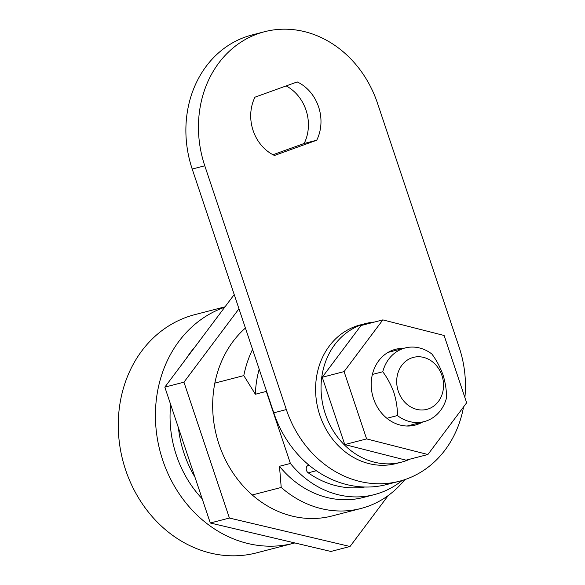 <?xml version="1.0" encoding="UTF-8"?>
<svg xmlns="http://www.w3.org/2000/svg" width="585" height="585" viewBox="0 0 585 585"><rect width="100%" height="100%" fill="white"/><g stroke="black" fill="none" stroke-linecap="round" stroke-linejoin="round"><path stroke-width="0.88" d="M422.677 421.997A39.151 33.798 -104.5 0 1 415.189 425.098A39.151 33.798 -104.5 0 1 373.537 398.685A39.151 33.798 -104.5 0 1 395.548 349.296A39.151 33.798 -104.5 0 1 403.599 348.367M322.24 377.259L360.996 325.545L382.846 319.885L444.125 335.483L466.647 402.794L427.891 454.508L406.041 460.168L344.762 444.571L322.24 377.259L344.09 371.599L382.846 319.885M427.891 454.508L366.612 438.911L344.762 444.571M366.612 438.911L344.09 371.599M441.946 375.497A26.844 23.181 75.5 0 0 411.606 357.94A26.844 23.181 75.5 0 0 398.297 391.255A26.844 23.181 75.5 0 0 428.629 408.813A26.844 23.181 75.5 0 0 441.946 375.497M397.434 415.555C397.515 408.293 396.345 400.659 393.924 392.659C391.014 384.747 387.299 377.778 382.773 371.753A38.032 32.833 -104.5 0 1 405.12 347.973A38.032 32.833 -104.5 0 1 431.884 354.027C436.403 360.053 440.117 367.022 443.035 374.934C445.456 382.934 446.618 390.568 446.538 397.829A38.032 32.833 -104.5 0 1 424.198 421.602A38.032 32.833 -104.5 0 1 397.434 415.555L386.897 418.282M372.382 374.444L382.773 371.753M364.791 487.012A93.958 81.125 -104.5 0 1 308.229 472.812A4.475 3.861 -104.5 0 1 307.074 466.077L308.236 464.519M253.108 130.521A40.27 34.771 -104.5 0 1 254.965 97.183L297.224 81.929A40.27 34.771 -104.5 0 1 316.726 140.224L274.475 155.478A40.27 34.771 -104.5 0 1 253.108 130.521M463.561 406.904A106.265 91.75 -104.5 0 1 399.387 481.243L386.824 484.497A106.265 91.75 -104.5 0 1 273.78 412.82L192.209 169.043A106.265 91.75 -104.5 0 1 251.952 34.99L264.515 31.729A106.265 91.75 -104.5 0 1 377.559 103.413L459.123 347.19A106.265 91.75 -104.5 0 1 464.885 397.537M399.387 481.243A106.265 91.75 -104.5 0 1 286.343 409.566L204.779 165.789A106.265 91.75 -104.5 0 1 264.515 31.729M286.145 85.922A40.27 34.771 -104.5 0 1 304.163 143.479L272.983 154.732M316.726 140.224L304.163 143.479M202.205 498.829A106.265 91.75 -104.5 0 1 176.392 455.327A106.265 91.75 -104.5 0 1 170.666 404.579M186.264 358.546A106.265 91.75 -104.5 0 1 194.966 346.927M194.915 477.053A106.265 91.75 -104.5 0 1 184.041 453.346A106.265 91.75 -104.5 0 1 178.418 427.745M214.841 383.109L243.799 375.607A106.265 91.75 -104.5 0 1 252.559 349.413M294.811 542.938A123.04 106.236 -104.5 0 1 293.641 543.253A123.04 106.236 -104.5 0 1 162.747 460.256A123.04 106.236 -104.5 0 1 224.735 307.213M293.641 543.253L256.493 552.876A123.04 106.236 -104.5 0 1 125.599 469.879A123.04 106.236 -104.5 0 1 194.768 314.657L225.028 306.818M243.799 375.607L255.374 394.239A96.196 83.055 -104.5 0 1 259.199 369.245M374.32 494.617L363.395 497.447A96.196 83.055 -104.5 0 1 279.476 466.282L290.401 463.452A96.196 83.055 75.5 0 0 374.32 494.617A96.196 83.055 75.5 0 0 402.136 480.475M404.849 479.612A106.265 91.75 -104.5 0 1 361.003 508.467A106.265 91.75 -104.5 0 1 281.217 487.459L252.267 494.961M279.476 466.282L281.217 487.459M255.374 394.239L266.299 391.409A96.196 83.055 75.5 0 1 266.329 390.553M290.401 463.452L266.299 391.409M361.003 508.467L332.046 515.97A106.265 91.75 -104.5 0 1 219.002 444.286A106.265 91.75 -104.5 0 1 245.415 328.046M388.213 495.553L350.027 546.5L330.913 551.458L210.293 522.997L164.831 387.138L234.212 294.562M350.027 546.5L229.415 518.047L183.953 382.18L238.965 308.778M164.831 387.138L183.953 382.18M210.293 522.997L229.415 518.047M410.078 459.123A71.589 61.813 -104.5 0 1 401.471 462.157L396.008 463.576A71.589 61.813 -104.5 0 1 319.856 415.284A71.589 61.813 -104.5 0 1 360.097 324.975L365.559 323.556A71.589 61.813 -104.5 0 1 374.554 322.035M401.471 462.157A71.589 61.813 -104.5 0 1 325.318 413.866A71.589 61.813 -104.5 0 1 365.559 323.556M309.385 465.477L307.074 466.077M316.324 470.72L308.229 472.812M204.779 165.789L192.209 169.043M286.343 409.566L273.78 412.82M405.12 347.973L388.067 352.389M424.198 421.602L407.145 426.026"/></g></svg>

